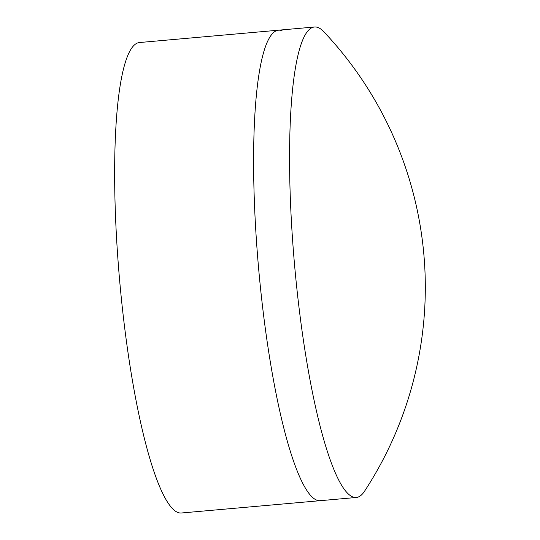 <?xml version="1.0" encoding="UTF-8"?>
<svg xmlns="http://www.w3.org/2000/svg" width="540" height="540" viewBox="0 0 540 540"><rect width="100%" height="100%" fill="white"/><g stroke="black" fill="none" stroke-linecap="round" stroke-linejoin="round"><path stroke-width="0.81" d="M282.069 30.719A236.169 40.932 84.9 0 0 278.572 30.193A236.169 40.932 84.9 0 0 272.106 34.04A236.169 40.932 84.9 0 0 257.54 255.589A236.169 40.932 84.9 0 0 313.261 498.029A236.169 40.932 84.9 0 0 317.939 500.499A236.169 40.932 84.9 0 0 320.308 500.675L356.272 497.482A236.169 40.932 84.9 0 0 364.534 491.225A372.472 372.472 0 0 0 323.777 31.705A236.169 40.932 84.9 0 0 316.906 27.175A236.169 40.932 84.9 0 0 314.543 27A236.169 40.932 84.9 0 0 293.51 252.403A236.169 40.932 84.9 0 0 353.909 497.306A236.169 40.932 84.9 0 0 356.272 497.482M278.572 30.193L139.617 42.518A236.169 40.932 84.9 0 0 118.105 261.61A236.169 40.932 84.9 0 0 177.856 512.474A236.169 40.932 84.9 0 0 181.352 513L320.308 500.675A236.169 40.932 84.9 0 1 316.811 500.148A236.169 40.932 84.9 0 1 313.261 498.029A236.169 40.932 84.9 0 1 257.06 249.284A236.169 40.932 84.9 0 1 272.106 34.04A236.169 40.932 84.9 0 1 278.572 30.193L314.543 27"/></g></svg>
